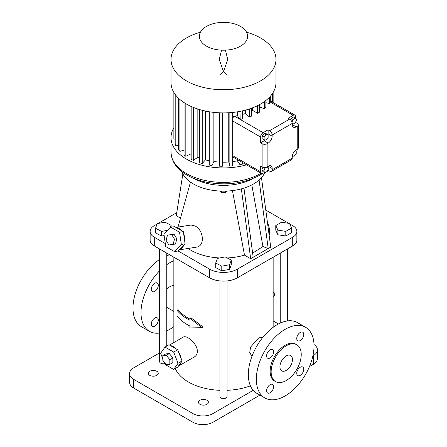 <?xml version="1.0" encoding="UTF-8"?>
<svg xmlns="http://www.w3.org/2000/svg" width="447" height="447" viewBox="0 0 447 447"><rect width="100%" height="100%" fill="white"/><g stroke="black" fill="none" stroke-linecap="round" stroke-linejoin="round"><path stroke-width="0.67" d="M265.289 139.928A5.677 3.274 120 0 1 264.121 140.799L260.612 142.828L260.612 137.039A3.548 2.045 -60 0 1 263.121 132.692L268.133 129.798L268.133 133.854L272.15 136.167L272.15 135.011A3.548 2.045 60 0 0 269.642 130.669L268.133 129.798M268.06 134.787A5.677 3.274 120 0 0 268.133 133.854M268.133 134.832L266.127 133.675L264.121 133.497L262.115 135.989L262.115 138.665L264.121 139.822L266.127 140L268.133 137.508L268.133 134.832L266.127 134.653L264.121 137.151L264.121 139.822M264.121 133.497L266.127 134.653M262.115 135.989L264.121 137.151M260.612 142.828L262.115 143.699A3.548 2.045 0 0 0 267.133 143.699L268.133 143.118A5.677 3.274 120 0 0 272.15 136.167M232.663 155.651L260.612 171.782L260.612 165.943L262.115 166.815A3.548 2.045 0 0 0 267.133 166.815L267.133 143.699M260.612 171.782A3.548 2.045 120 0 0 261.35 173.408A3.548 2.045 120 0 0 263.121 173.235L264.468 172.453M268.178 169.111L268.178 170.313L267.58 170.659M268.178 168.038L268.178 166.211L267.133 166.815M262.886 167.15L261.808 169.938L262.965 171.587L264.97 172.743L267.289 171.408L268.446 168.418L267.289 166.77L264.97 168.111L263.814 171.095L264.97 172.743M261.808 169.938L263.814 171.095M263.618 167.329L264.97 168.111M295.718 118.623L295.718 116.768A3.548 2.045 120 0 0 294.986 115.147A3.548 2.045 120 0 0 293.21 115.32L288.153 118.243L289.662 119.109A3.548 2.045 60 0 1 292.165 123.456L292.165 124.562L293.014 124.076M265.892 102.721L269.323 103.48A49.651 28.664 0 0 0 270.267 102.072L270.34 96.273M259.595 106.956L264.35 108.738A49.651 28.664 0 0 0 265.892 107.364L265.892 100.469M251.717 110.839A42.554 24.568 0 0 0 252.572 110.387L257.589 113.287A49.651 28.664 0 0 0 259.595 112.13L259.595 104.598M242.609 114.398A42.554 24.568 0 0 0 245.476 113.488L249.342 116.924A49.651 28.664 0 0 0 251.717 116.03L251.717 108.152M263.121 132.692L240.173 119.444A49.651 28.664 0 0 0 242.609 118.902L242.609 110.822M295.4 122.696L295.718 121.869M292.165 123.584L293.059 124.098L295.372 122.763L296.534 119.774L295.372 118.125L293.366 116.969L291.053 118.304L290.489 119.751M292.098 122.729L293.059 124.098M291.053 118.304L293.059 119.466L291.98 122.243M295.372 118.125L293.059 119.466M240.173 119.444L239.961 111.376M239.782 119.22L234.513 116.181A42.554 24.568 0 0 0 237.418 115.667L239.961 119.494M232.663 116.438A42.554 24.568 180 0 0 234.513 116.181A3.548 2.045 120 0 0 232.663 118.187M232.384 156.701L232.77 156.908A3.548 2.045 -60 0 1 232.742 156.891A3.548 2.045 -60 0 1 232.663 156.847M268.178 170.313L269.681 171.179A3.548 2.045 60 0 0 271.458 171.357L291.472 159.797A3.548 2.045 60 0 0 292.209 158.177L272.189 169.731L272.189 168.525A5.677 3.274 120 0 0 271.016 165.926A5.677 3.274 120 0 0 268.178 166.211L272.189 168.525M292.807 156.092L292.232 156.428M295.718 150.756L295.718 150.298M292.277 156.042L294.215 156.215L296.221 153.723L296.221 151.047L294.959 150.935M295.378 150.561L296.221 151.047M272.189 169.731A3.548 2.045 60 0 1 271.458 171.357M295.718 122.512L297.221 123.378A3.548 2.045 180 0 1 298.261 124.83A3.548 2.045 180 0 1 297.221 126.277L296.177 126.881A5.677 3.274 120 0 1 293.344 127.16A5.677 3.274 120 0 1 292.165 124.562L296.177 126.881M298.261 124.83L298.261 147.946A3.548 2.045 180 0 1 297.221 149.393L296.221 149.968A5.677 3.274 120 0 0 292.209 156.919L292.209 158.177M219.488 112.817L219.488 166.189A49.651 28.664 0 0 0 222.321 166.273L222.69 162.183A42.554 24.568 0 0 0 228.752 161.998L229.864 166.044A49.651 28.664 0 0 0 232.663 165.787L232.663 112.437M269.323 103.48L269.323 97.379M264.35 108.738L264.35 101.631M257.589 113.287L257.589 105.643M252.572 110.387L252.572 107.833M249.342 116.924L249.342 108.979M245.476 113.488L245.476 110.118M237.418 115.667L237.418 111.817M232.663 161.613A42.554 24.568 0 0 0 237.418 160.836L237.418 159.59M237.418 160.836L239.961 164.658L239.961 161.06M239.961 164.658A49.651 28.664 0 0 0 242.609 164.071L242.609 162.591M272.296 102.045L272.296 93.764M246.571 32.218A52.483 30.301 180 0 1 275.983 59.44L275.983 82.6A52.483 30.301 180 0 1 260.612 104.028A52.483 30.301 180 0 1 203.413 110.599A52.483 30.301 180 0 1 171.017 82.6L171.017 59.44A52.483 30.301 180 0 1 200.429 32.218M229.864 166.044L229.864 112.683M246.52 164.848A52.483 30.301 180 0 1 171.017 137.62A52.483 30.301 180 0 1 173.866 127.764M209.285 111.772L209.285 165.083A49.651 28.664 0 0 0 212.023 165.507L213.862 161.546A42.554 24.568 0 0 0 219.488 162.077M199.703 109.61L199.703 162.775A49.651 28.664 0 0 0 202.234 163.518L205.452 159.87A42.554 24.568 0 0 0 209.285 160.775M191.165 106.47L191.165 159.367A49.651 28.664 0 0 0 193.372 160.4L197.837 157.215A42.554 24.568 0 0 0 199.703 157.987M184.041 102.581L184.041 155.014A49.651 28.664 0 0 0 185.823 156.288L191.165 153.79M178.638 98.329L178.638 149.896A49.651 28.664 0 0 0 179.923 151.354L184.041 150.147M175.196 94.451L175.196 144.241A49.651 28.664 0 0 0 175.928 145.823L178.638 145.404M173.866 92.451L173.866 138.302A49.651 28.664 0 0 0 174.012 139.933L175.196 139.9M272.737 102.302L272.737 93.093M275.983 59.44A52.483 30.301 180 0 1 260.612 80.862A52.483 30.301 180 0 1 203.413 87.433A52.483 30.301 180 0 1 171.017 59.44M273.134 102.531L273.134 92.451M174.012 139.933L174.012 92.697M175.928 145.823L175.928 95.407M179.923 151.354L179.923 99.491M185.823 156.288L185.823 103.698M193.372 160.4L193.372 107.414M197.837 157.215L197.837 109.034M202.234 163.518L202.234 110.303M205.452 159.87L205.452 111.057M212.023 165.507L212.023 112.169M213.862 161.546L213.862 112.387M222.321 166.273L222.321 112.895M222.69 162.183L222.69 112.901M228.752 161.998L228.752 112.75M240.553 46.119A24.116 13.924 180 0 1 200.206 39.878A24.116 13.924 180 0 1 229.741 22.825A24.116 13.924 180 0 1 240.553 46.119M253.019 178.482A42.554 24.568 180 0 1 193.981 178.482M264.747 172.615A42.554 24.568 180 0 1 253.594 183.946A42.554 24.568 180 0 1 211.336 190.12A42.554 24.568 180 0 1 181.84 171.592M182.868 173.872L176.274 215.75L180.482 218.181M232.451 190.595L244.487 255.131A46.102 26.619 180 0 1 227.21 257.964M219.667 257.958A46.102 26.619 180 0 1 188.075 248.465M179.269 249.851L196.205 247.191C205.497 246.224 203.497 229.909 195.115 226.014L191.025 225.031L175.934 227.4M244.487 255.131L250.666 258.701L241.363 188.874M243.961 188.114L253.175 257.254L268.217 248.566L259.092 180.046M250.666 258.701L253.175 257.254M251.829 184.907L262.942 246.537L268.217 248.566L270.726 247.118L261.473 177.666M267.2 220.639L269.027 227.232A46.102 26.619 180 0 1 269.139 235.2M221.455 191.115L221.455 192.579L219.896 191.053M225.551 191.115L225.551 192.556L221.455 192.579M227.015 191.059L225.551 192.556M176.761 212.671L158.031 223.483M157.098 224.025L154.288 225.646A14.187 8.191 0 0 0 150.136 231.434A14.187 8.191 0 0 0 154.288 237.223L165.301 243.581M178.113 250.979L209.459 269.077A19.858 11.466 0 0 0 237.541 269.077L292.712 237.223A14.187 8.191 0 0 0 296.864 231.434A14.187 8.191 0 0 0 292.712 225.646L289.673 223.891M288.723 223.344L265.797 210.101M215.705 262.998L215.705 267.63L221.779 270.804L229.574 269.351L231.295 264.73L231.295 260.093L225.221 256.924L217.426 258.377L215.705 262.998L221.779 266.172L229.574 264.719L231.295 260.093M171.112 227.21L171.112 225.349L165.038 222.176L157.243 223.629L155.522 228.255L155.522 232.887L161.596 236.055L164.133 235.586M275.771 225.579L275.771 230.211L277.894 234.776L285.801 235.999L291.595 232.658L291.595 228.026L289.472 223.455L281.565 222.232L275.771 225.579L277.894 230.144L285.801 231.367L291.595 228.026M174.414 251.56L178.185 250.968L179.42 249.694A11.348 8.398 -98.9 0 0 183.868 245.101L185.103 243.827L184.784 241.654A11.348 8.398 -98.9 0 0 183.65 233.842L183.331 231.669L181.784 230.775A11.348 8.398 -98.9 0 0 179.163 228.518A11.348 8.398 -98.9 0 0 176.196 227.551L174.648 226.657L170.877 227.249L163.96 234.39L165.731 246.543L174.414 251.56L181.331 244.42L179.56 232.261L170.877 227.249M262.942 246.537L252.622 253.136M150.136 231.434L150.136 240.123A14.187 8.191 0 0 0 154.288 245.911L209.459 277.76A19.858 11.466 0 0 0 237.541 277.76L292.712 245.911A14.187 8.191 0 0 0 296.864 240.123L296.864 231.434M229.574 269.351L229.574 264.719M221.779 270.804L221.779 266.172M170.111 228.037L171.112 225.349M161.596 236.055L161.596 231.423L167.983 230.233M155.522 228.255L161.596 231.423M285.801 235.999L285.801 231.367M277.894 234.776L277.894 230.144M181.784 230.775L176.196 227.551M184.784 241.654L183.65 233.842M179.42 249.694L183.868 245.101M183.331 231.669L179.56 232.261M185.103 243.827L181.331 244.42M263.199 336.898L258.606 337.988L250.577 347.09L249.739 352.532L251.918 356.449M175.269 368.535A49.651 28.664 0 0 0 219.952 390.326M227.048 390.326A49.651 28.664 0 0 0 250.404 385.828M189.897 318.331L190.903 317.75L203.134 327.07L202.066 327.69L189.897 318.331L189.897 320.236A51.07 29.485 180 0 1 177.046 310.279L178.118 309.659A49.651 28.664 0 0 0 189.897 319.136M163.926 361.69L164.993 364.439L173.676 369.451L177.688 367.138L178.465 366.032A11.348 6.554 -120 0 0 179.023 365.769L194.529 356.818C196.345 355.723 197.283 353.901 197.345 351.353C197.524 343.743 186.6 334.591 183.181 337.161L169.525 345.05M273.151 257.204L273.145 296.3L274.553 295.484L273.151 296.462M159.668 249.018L159.668 361.735A3.548 2.045 0 0 0 164.669 363.601M219.952 280.934L219.952 396.539A3.548 2.045 0 0 0 222.142 398.433A3.548 2.045 0 0 0 226.009 397.986A3.548 2.045 0 0 0 227.048 396.539L227.048 280.934M173.106 244.397L175.464 244.028L176.85 238.832L174.034 234.206L167.474 235.144L166.088 240.346L168.905 244.973L173.106 244.397L174.492 239.201L171.676 234.574L167.474 235.144M159.668 352.839L133.726 367.814A14.187 8.191 0 0 0 129.574 373.608A14.187 8.191 0 0 0 133.726 379.397L192.908 413.564A14.187 8.191 0 0 0 212.968 413.564L253.203 390.337M312.889 355.879L313.274 355.656A14.187 8.191 0 0 0 317.426 349.861A14.187 8.191 0 0 0 314.001 344.525M278.442 323.963L273.151 320.907M206.95 400.244A4.967 2.866 0 0 0 201.541 399.624A4.967 2.866 0 0 0 198.474 402.272A4.967 2.866 0 0 0 203.441 405.138A4.967 2.866 0 0 0 208.403 402.272A4.967 2.866 0 0 0 206.95 400.244M156.796 371.289A4.967 2.866 0 0 0 151.388 370.669A4.967 2.866 0 0 0 148.32 373.318A4.967 2.866 0 0 0 153.287 376.184A4.967 2.866 0 0 0 158.249 373.318A4.967 2.866 0 0 0 156.796 371.289M202.066 327.69L189.897 327.925L189.897 326.025A51.07 29.485 180 0 1 177.046 316.068L177.046 310.279M173.849 285.667A11.348 6.554 120 0 0 166.759 289.226M179.023 365.769A11.348 6.554 -120 0 0 181.258 362.059L182.035 360.958L181.258 358.958A11.348 6.554 -120 0 0 178.465 351.761L177.688 349.766L176.14 348.867A11.348 6.554 -120 0 0 170.553 345.643L169.005 344.749L164.993 347.068L160.646 353.242L162.814 358.829M273.151 292.5L274.017 291.997L274.553 295.484M174.034 234.206L171.676 234.574M176.85 238.832L174.492 239.201M305.58 327.282L297.557 322.65A40.783 23.546 120 0 0 277.162 324.673A40.783 23.546 120 0 0 250.521 360.612A40.783 23.546 120 0 0 256.774 393.287L264.797 397.919A40.783 23.546 120 0 0 305.58 374.374A40.783 23.546 120 0 0 305.58 327.282A40.783 23.546 120 0 0 285.186 329.305A40.783 23.546 120 0 0 258.545 365.244A40.783 23.546 120 0 0 264.797 397.919M129.574 373.608L129.574 382.291A14.187 8.191 0 0 0 133.726 388.085L192.908 422.253A14.187 8.191 0 0 0 212.968 422.253L259.953 395.126M309.475 366.534L313.274 364.339A14.187 8.191 0 0 0 317.426 358.55L317.426 349.861M173.849 260.713A40.783 23.546 120 0 0 169.838 262.707A40.783 23.546 120 0 0 166.759 264.674M159.668 270.72A40.783 23.546 120 0 0 149.443 331.322A40.783 23.546 120 0 0 159.668 333.037M166.759 330.892A40.783 23.546 120 0 0 173.849 326.662M151.254 289.332A4.967 2.866 -60 0 1 153.422 284.337A4.967 2.866 -60 0 1 157.249 283.001A4.967 2.866 -60 0 1 157.249 288.74A4.967 2.866 -60 0 1 152.282 291.606A4.967 2.866 -60 0 1 151.254 289.332M151.254 324.136A4.967 2.866 -60 0 1 153.422 319.141A4.967 2.866 -60 0 1 157.249 317.811A4.967 2.866 -60 0 1 157.249 323.544A4.967 2.866 -60 0 1 152.282 326.411A4.967 2.866 -60 0 1 151.254 324.136M178.465 366.032L181.258 362.059M176.14 348.867L170.553 345.643M181.258 358.958L178.465 351.761M303.77 334.473A4.967 2.866 120 0 0 302.742 332.199A4.967 2.866 120 0 0 297.775 335.066A4.967 2.866 120 0 0 297.775 340.798A4.967 2.866 120 0 0 301.602 339.469A4.967 2.866 120 0 0 303.77 334.473M273.625 351.873A4.967 2.866 120 0 0 272.597 349.599A4.967 2.866 120 0 0 267.636 352.465A4.967 2.866 120 0 0 267.636 358.198A4.967 2.866 120 0 0 271.458 356.868A4.967 2.866 120 0 0 273.625 351.873M273.625 386.683A4.967 2.866 120 0 0 272.597 384.409A4.967 2.866 120 0 0 267.636 387.275A4.967 2.866 120 0 0 267.636 393.008A4.967 2.866 120 0 0 271.458 391.678A4.967 2.866 120 0 0 273.625 386.683M303.77 369.278A4.967 2.866 120 0 0 302.742 367.004A4.967 2.866 120 0 0 297.775 369.87A4.967 2.866 120 0 0 297.775 375.603A4.967 2.866 120 0 0 301.602 374.273A4.967 2.866 120 0 0 303.77 369.278M159.668 259.405A40.783 23.546 120 0 0 134.776 295.394A40.783 23.546 120 0 0 141.42 326.69L149.443 331.322M169.676 254.796A40.783 23.546 120 0 0 166.759 255.712M177.688 349.766L173.676 352.08L164.993 347.068M182.035 360.958L178.023 363.277L173.676 352.08M173.676 369.451L178.023 363.277M296.83 344.754L295.825 344.173A21.277 12.287 120 0 0 285.186 345.229A21.277 12.287 120 0 0 271.284 363.981A21.277 12.287 120 0 0 274.547 381.028L275.553 381.609A21.277 12.287 120 0 0 296.83 369.323A21.277 12.287 120 0 0 296.83 344.754A21.277 12.287 120 0 0 286.192 345.81A21.277 12.287 120 0 0 272.29 364.556A21.277 12.287 120 0 0 275.553 381.609M169.838 364.366L172.844 362.629L172.844 357.946L169.335 353.577L165.826 353.89L162.814 355.628L162.814 360.31L166.329 364.679L169.838 364.366L169.838 359.684L166.329 355.315L162.814 355.628M169.335 353.577L166.329 355.315M172.844 357.946L169.838 359.684M292.461 359.561A8.867 5.118 120 0 0 290.623 355.505A8.867 5.118 120 0 0 281.755 360.623A8.867 5.118 120 0 0 281.755 370.859A8.867 5.118 120 0 0 288.589 368.484A8.867 5.118 120 0 0 292.461 359.561M260.612 137.039L232.663 120.902M262.115 166.815L262.115 143.699M264.121 140.799L268.133 143.118M289.662 119.109L269.642 130.669M293.21 115.32L270.267 102.072M297.221 149.393L297.221 126.277M292.165 123.456L272.15 135.011M261.076 173.252A52.483 30.301 180 0 1 260.612 173.52A52.483 30.301 180 0 1 203.413 180.091A52.483 30.301 180 0 1 171.017 152.097C171.369 161.032 176.314 168.463 185.857 174.391C191.97 178.135 199.166 180.806 207.442 182.398C227.126 185.728 244.604 183.309 259.88 175.146L262.545 173.486M154.288 245.911L154.288 237.223M209.459 277.76L209.459 269.077M237.541 277.76L237.541 269.077M292.712 245.911L292.712 237.223M133.726 388.085L133.726 379.397M192.908 422.253L192.908 413.564M212.968 422.253L212.968 413.564M313.274 364.339L313.274 355.656M232.742 156.891L261.35 173.408M270.34 100.916L294.986 115.147M171.017 137.62L171.017 152.097M226.702 74.336L223.5 71.637L220.298 74.336M221.533 50.148L219.242 59.58L223.5 71.637L227.752 59.613L225.467 50.148M190.478 182.069L178.018 227.07M273.151 327.316L273.151 296.3M173.849 342.547L173.849 257.204M166.759 346.045L166.759 253.108M287.332 320.94L287.332 249.018M280.241 323.086L280.241 253.108M166.759 307.335L173.849 311.425"/></g></svg>
